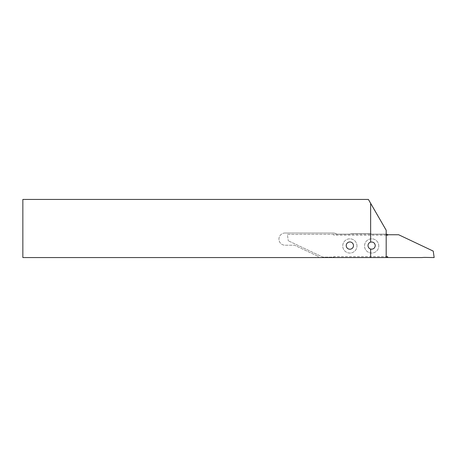 <?xml version="1.0" encoding="UTF-8"?>
<svg xmlns="http://www.w3.org/2000/svg" width="457" height="457" viewBox="0 0 457 457"><rect width="100%" height="100%" fill="white"/><g stroke="black" fill="none" stroke-linecap="round" stroke-linejoin="round"><path stroke-width="0.34" stroke-dasharray="2.29 1.71" d="M346.223 245.592A3.633 3.633 0 0 0 349.856 249.225A3.633 3.633 0 0 0 353.49 245.592A3.633 3.633 0 0 0 349.856 241.959A3.633 3.633 0 0 0 346.223 245.592M285.037 233.007A6.107 6.107 0 0 0 278.93 239.108A6.107 6.107 0 0 0 285.037 245.215L294.497 245.215L318.175 256.406L294.497 245.215L285.037 245.215A6.107 6.107 0 0 1 278.93 239.108A6.107 6.107 0 0 1 285.037 233.007L333.164 233.007L285.037 233.007M368.022 245.592A3.633 3.633 0 0 0 371.655 249.225A3.633 3.633 0 0 0 375.288 245.592A3.633 3.633 0 0 0 371.655 241.959A3.633 3.633 0 0 0 368.022 245.592M22.85 257.565L386.188 257.565L386.188 234.167L371.655 234.167A6.107 6.107 0 0 0 369.056 233.584L352.456 233.584A6.107 6.107 0 0 0 349.856 234.167L336.746 234.167A6.107 6.107 0 0 0 333.164 233.007A6.107 6.107 0 0 1 336.746 234.167L349.856 234.167A6.107 6.107 0 0 1 352.456 233.584L369.056 233.584A6.107 6.107 0 0 1 371.655 234.167L386.188 234.167L386.188 230.242L368.399 199.435L22.85 199.435L22.85 257.565M318.175 257.565L318.175 256.406L318.175 257.565M378.779 245.94A7.123 7.123 0 0 0 371.655 238.817A7.123 7.123 0 0 0 364.532 245.94A7.123 7.123 0 0 0 371.655 253.064A7.123 7.123 0 0 0 378.779 245.94A7.123 7.123 0 0 0 371.655 238.817A7.123 7.123 0 0 0 364.532 245.94A7.123 7.123 0 0 0 371.655 253.064A7.123 7.123 0 0 0 378.779 245.94M356.974 245.94A7.123 7.123 0 0 0 349.856 238.817A7.123 7.123 0 0 0 342.733 245.94A7.123 7.123 0 0 0 349.856 253.064A7.123 7.123 0 0 0 356.974 245.94A7.123 7.123 0 0 0 349.856 238.817A7.123 7.123 0 0 0 342.733 245.94A7.123 7.123 0 0 0 349.856 253.064A7.123 7.123 0 0 0 356.974 245.94M333.867 235.224L333.867 234.315L333.867 235.224L386.188 235.224M386.188 234.315L299.603 234.315A29.065 29.065 0 0 1 296.079 234.464L287.362 234.315L288.27 240.77L287.362 234.315L296.079 234.464A29.065 29.065 0 0 0 299.603 234.315L387.353 234.315A0.434 0.434 0 0 0 387.787 234.755L398.653 234.755L433.242 251.11L434.15 257.565L425.427 257.417A29.065 29.065 0 0 0 421.908 257.565L386.188 257.565M333.867 256.657L334.158 257.559A0.434 0.434 0 0 0 333.724 257.125L322.859 257.125L288.27 240.77L322.859 257.125L333.724 257.125A0.434 0.434 0 0 1 333.867 257.148L333.867 256.657L386.188 256.657M387.645 256.657L387.645 257.565M387.645 234.732L387.645 235.224"/><path stroke-width="0.69" d="M346.223 245.592A3.633 3.633 0 0 0 349.856 249.225A3.633 3.633 0 0 0 353.49 245.592A3.633 3.633 0 0 0 349.856 241.959A3.633 3.633 0 0 0 346.223 245.592M368.022 245.592A3.633 3.633 0 0 0 370.638 249.076C373.312 249.413 374.866 248.254 375.288 245.592C374.866 242.93 373.312 241.764 370.638 242.101A3.633 3.633 0 0 0 368.022 245.592M22.85 257.565L386.188 257.565L386.188 230.242L368.399 199.435L22.85 199.435L22.85 257.565M370.638 249.076L370.638 257.565M370.638 203.308L370.638 242.101M386.188 235.224L387.645 235.224L387.645 234.732A0.434 0.434 0 0 0 387.787 234.755L398.653 234.755L433.242 251.11L434.15 257.565L425.427 257.417A29.065 29.065 0 0 0 421.908 257.565L387.645 257.565L387.645 256.657L386.188 256.657M386.188 257.565L387.645 257.565M387.645 234.732L387.353 234.321L386.188 234.315"/></g></svg>
